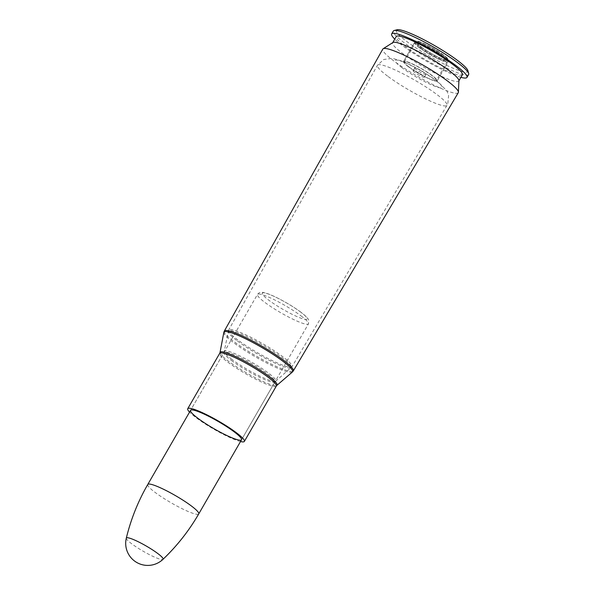 <?xml version="1.0" encoding="UTF-8"?>
<svg xmlns="http://www.w3.org/2000/svg" width="595" height="595" viewBox="0 0 595 595"><rect width="100%" height="100%" fill="white"/><g stroke="black" fill="none" stroke-linecap="round" stroke-linejoin="round"><path stroke-width="0.45" stroke-dasharray="2.98 2.23" d="M458.284 92.671A43.584 6.218 30 0 1 433.554 84.899A43.584 6.218 30 0 1 393.764 60.883A43.584 6.218 30 0 1 382.793 49.087M240.514 441.542A32.695 4.663 30 0 1 195.956 417.578A32.695 4.663 30 0 1 189.545 412.119M414.767 72.508A6.471 0.922 30 0 1 413.138 70.76A6.471 0.922 30 0 1 419.2 73.192A6.471 0.922 30 0 1 424.347 77.224A6.471 0.922 30 0 1 420.68 76.078A6.471 0.922 30 0 1 414.767 72.508M458.909 80.6A38.192 5.452 30 0 1 458.797 81.002A38.192 5.452 30 0 1 437.147 74.211A38.192 5.452 30 0 1 402.25 53.156A38.192 5.452 30 0 1 392.64 42.81A38.192 5.452 30 0 1 392.938 42.513M462.404 74.762A38.192 5.452 30 0 1 440.754 67.971A38.192 5.452 30 0 1 405.849 46.916A38.192 5.452 30 0 1 396.248 36.57M460.917 77.328A43.472 6.203 30 0 1 402.614 45.703A43.472 6.203 30 0 1 394.768 39.136M468.637 74.516A43.472 6.203 30 0 1 443.996 66.789A43.472 6.203 30 0 1 404.273 42.825A43.472 6.203 30 0 1 393.34 31.052M467.878 70.612A41.293 5.891 30 0 1 446.823 65.383A41.293 5.891 30 0 1 406.697 41.457A41.293 5.891 30 0 1 397.103 29.75M420.144 46.469A19.404 2.767 30 0 1 415.265 41.211A19.404 2.767 30 0 1 433.45 48.515A19.404 2.767 30 0 1 448.868 60.616A19.404 2.767 30 0 1 437.875 57.165A19.404 2.767 30 0 1 420.144 46.469M408.438 66.744A19.404 2.767 30 0 1 403.559 61.486A19.404 2.767 30 0 1 421.743 68.789A19.404 2.767 30 0 1 437.161 80.89A19.404 2.767 30 0 1 426.169 77.439A19.404 2.767 30 0 1 408.438 66.744A19.404 2.767 -150 0 0 426.169 77.439A19.404 2.767 -150 0 0 437.161 80.89A19.404 2.767 -150 0 0 421.743 68.789A19.404 2.767 -150 0 0 403.559 61.486A19.404 2.767 -150 0 0 408.438 66.744M416.388 69.704A6.471 0.922 30 0 1 414.76 67.956A6.471 0.922 30 0 1 420.821 70.389A6.471 0.922 30 0 1 425.961 74.42A6.471 0.922 30 0 1 422.294 73.274A6.471 0.922 30 0 1 416.388 69.704M126.311 538.155A21.189 3.02 -150 0 0 143.194 551.245A21.189 3.02 -150 0 0 162.978 559.33M409.003 66.952A18.482 2.633 30 0 1 404.355 61.947A18.482 2.633 30 0 1 421.677 68.908A18.482 2.633 30 0 1 436.366 80.429A18.482 2.633 30 0 1 425.894 77.142A18.482 2.633 30 0 1 409.003 66.952M237.859 339.953A36.6 5.221 30 0 1 228.644 330.046A36.6 5.221 30 0 1 262.96 343.821A36.6 5.221 30 0 1 292.041 366.646A36.6 5.221 30 0 1 271.275 360.124A36.6 5.221 30 0 1 237.859 339.953M237.412 340.98A36.399 5.191 -150 0 0 269.929 360.682A36.399 5.191 -150 0 0 291.141 367.725A36.399 5.191 -150 0 0 262.38 344.825A36.399 5.191 -150 0 0 228.168 331.363A36.399 5.191 -150 0 0 237.412 340.98M231.864 359.358A29.624 4.224 30 0 1 224.337 351.533A29.624 4.224 30 0 1 252.183 362.481A29.624 4.224 30 0 1 275.589 381.12A29.624 4.224 30 0 1 258.327 375.393A29.624 4.224 30 0 1 231.864 359.358M387.561 76.108A40.118 5.719 30 0 1 377.468 65.249A40.118 5.719 30 0 1 415.072 80.34A40.118 5.719 30 0 1 446.949 105.367A40.118 5.719 30 0 1 424.19 98.212A40.118 5.719 30 0 1 387.561 76.108M292.405 371.994A39.642 5.652 30 0 1 269.312 364.333A39.642 5.652 30 0 1 233.902 342.876A39.642 5.652 30 0 1 223.832 332.404M224.322 331.065A39.835 5.682 -150 0 0 234.348 341.85A39.835 5.682 -150 0 0 270.718 363.798A39.835 5.682 -150 0 0 293.32 370.901M220.024 352.471A32.896 4.693 -150 0 0 228.383 361.158A32.896 4.693 -150 0 0 257.769 378.963A32.896 4.693 -150 0 0 276.935 385.322M231.395 360.421A29.43 4.195 -150 0 0 258.289 376.642A29.43 4.195 -150 0 0 274.964 381.878A29.43 4.195 -150 0 0 251.581 363.53A29.43 4.195 -150 0 0 223.995 352.448A29.43 4.195 -150 0 0 231.395 360.421M276.325 386.058A32.695 4.663 30 0 1 257.791 380.25A32.695 4.663 30 0 1 227.915 362.221A32.695 4.663 30 0 1 219.689 353.363M402.101 67.785A27.08 3.86 30 0 1 412.655 66.276A27.08 3.86 30 0 1 441.468 87.911A27.08 3.86 30 0 1 402.101 67.785M301.055 315.9A29.43 4.195 30 0 1 308.455 323.866A29.43 4.195 30 0 1 280.87 312.791A29.43 4.195 30 0 1 257.486 294.443A29.43 4.195 30 0 1 274.161 299.672A29.43 4.195 30 0 1 301.055 315.9M300.631 312.063A25.897 3.696 -150 0 0 262.983 292.814A25.897 3.696 -150 0 0 290.538 313.505A25.897 3.696 -150 0 0 300.631 312.063M147.768 484.479A29.43 4.195 -150 0 0 171.152 502.827A29.43 4.195 -150 0 0 198.737 513.909M420.598 47.6A17.924 2.558 -150 0 0 446.652 60.921A17.924 2.558 -150 0 0 427.582 46.603A17.924 2.558 -150 0 0 420.598 47.6M419.981 47.95A18.482 2.633 30 0 1 415.332 42.944A18.482 2.633 30 0 1 432.654 49.898A18.482 2.633 30 0 1 447.336 61.419A18.482 2.633 30 0 1 436.864 58.139A18.482 2.633 30 0 1 419.981 47.95M421.052 46.804A17.924 2.558 -150 0 0 447.113 60.125A17.924 2.558 -150 0 0 428.036 45.808A17.924 2.558 -150 0 0 421.052 46.804M419.416 47.734A19.404 2.767 30 0 1 414.529 42.483A19.404 2.767 30 0 1 432.721 49.787A19.404 2.767 30 0 1 448.139 61.88A19.404 2.767 30 0 1 437.139 58.436A19.404 2.767 30 0 1 419.416 47.734M228.644 330.046L223.995 352.448L190.564 410.357L257.486 294.443C258.937 292.643 260.521 291.929 262.231 292.309L265.787 293.045C269.304 294.138 273.76 296.065 279.144 298.831C287.459 303.16 294.741 307.637 301.003 312.263C308.455 318.028 308.582 319.783 308.731 320.244L308.455 323.866L241.533 439.779L274.964 381.878L292.041 366.646L446.949 105.367L447.849 103.567L448.585 95.624L447.7 92.775L446.592 90.626L438.679 82.43C429.032 74.747 411.971 65.026 401.536 60.973L392.365 58.34L383.76 59.493L377.468 65.249L228.644 330.046M415.265 41.211L403.559 61.486L414.529 42.483L417.318 41.531C418.649 41.568 423.618 43.19 433.16 48.574L444.138 55.804C449.314 60.177 447.767 59.701 448.31 60.37L448.139 61.88L437.161 80.89L448.868 60.616M424.347 77.224L425.961 74.42M413.138 70.76L414.76 67.956M404.355 61.947L415.332 42.944C413.198 37.083 453.829 60.764 447.336 61.419L436.366 80.429"/><path stroke-width="0.89" d="M382.793 49.087A43.584 6.218 30 0 1 383.135 48.745A43.584 6.218 30 0 1 423.655 65.487A43.584 6.218 30 0 1 458.41 92.203A43.584 6.218 30 0 1 458.284 92.671L293.32 370.901A39.835 5.682 -150 0 0 261.666 346.052A39.835 5.682 -150 0 0 224.322 331.065L382.793 49.087M197.964 418.33A29.43 4.195 30 0 1 190.564 410.357A29.43 4.195 30 0 1 218.149 421.431A29.43 4.195 30 0 1 241.533 439.779A29.43 4.195 30 0 1 224.858 434.551A29.43 4.195 30 0 1 197.964 418.33M189.545 412.119A32.695 4.663 30 0 1 187.73 408.72A32.695 4.663 30 0 1 218.38 421.029A32.695 4.663 30 0 1 244.367 441.416A32.695 4.663 30 0 1 240.514 441.542M383.135 48.745L392.938 42.513A38.192 5.452 30 0 1 428.445 57.187A38.192 5.452 30 0 1 458.909 80.6L458.41 92.203M392.745 42.632L396.248 36.57A38.192 5.452 30 0 1 432.044 50.947A38.192 5.452 30 0 1 462.404 74.762L458.901 80.831M394.768 39.136A43.472 6.203 30 0 1 391.674 33.93A43.472 6.203 30 0 1 432.424 50.3A43.472 6.203 30 0 1 466.971 77.402A43.472 6.203 30 0 1 460.917 77.328M391.674 33.93L393.34 31.052A43.472 6.203 30 0 1 394.18 30.501A43.472 6.203 30 0 1 434.09 47.414A43.472 6.203 30 0 1 468.689 73.52A43.472 6.203 30 0 1 468.637 74.516L466.971 77.402M394.18 30.501L397.103 29.75A41.293 5.891 30 0 1 435.012 45.815A41.293 5.891 30 0 1 467.878 70.612L468.689 73.52M126.311 538.163A22.067 22.067 0 0 0 162.985 559.322L162.978 559.33A21.189 3.02 -150 0 0 157.727 553.484A21.189 3.02 -150 0 0 138.01 541.629A21.189 3.02 -150 0 0 126.311 538.155L126.311 538.155C130.893 519.249 138.04 501.354 147.768 484.479L190.564 410.357M187.73 408.72L219.689 353.363A32.695 4.663 30 0 1 250.339 365.672A32.695 4.663 30 0 1 276.325 386.058L276.935 385.322A32.896 4.693 -150 0 0 250.941 364.631A32.896 4.693 -150 0 0 220.024 352.471L223.832 332.404A39.642 5.652 30 0 1 261.086 347.063A39.642 5.652 30 0 1 292.405 371.994L293.32 370.901M162.978 559.33C177.065 545.905 188.987 530.77 198.737 513.909A29.43 4.195 -150 0 0 191.337 505.936A29.43 4.195 -150 0 0 164.443 489.707A29.43 4.195 -150 0 0 147.768 484.479M223.832 332.404L224.322 331.065M276.935 385.322L292.405 371.994M219.689 353.363L220.024 352.471M244.367 441.416L276.325 386.058M198.737 513.909L241.533 439.779"/></g></svg>

